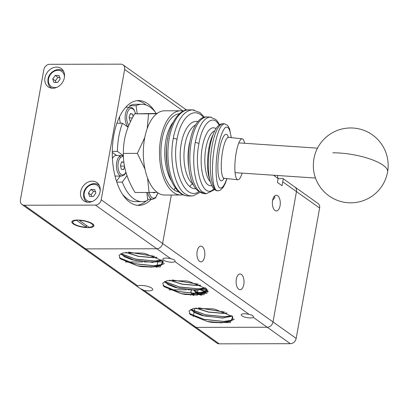 <?xml version="1.0" encoding="UTF-8"?>
<svg xmlns="http://www.w3.org/2000/svg" width="408" height="408" viewBox="0 0 408 408"><rect width="100%" height="100%" fill="white"/><g stroke="black" fill="none" stroke-linecap="round" stroke-linejoin="round"><path stroke-width="0.61" d="M280.061 205.754A7.864 3.968 -90.1 0 1 276.338 210.956A7.864 3.968 -90.1 0 1 272.585 200.44A7.864 3.968 -90.1 0 1 276.308 195.233A7.864 3.968 -90.1 0 1 280.061 205.754M204.632 256.647A7.864 3.968 -90.1 0 1 200.909 261.849A7.864 3.968 -90.1 0 1 197.151 251.328A7.864 3.968 -90.1 0 1 200.879 246.126A7.864 3.968 -90.1 0 1 204.632 256.647M243.806 284.493A7.864 3.968 -90.1 0 1 240.077 289.695A7.864 3.968 -90.1 0 1 236.324 279.174A7.864 3.968 -90.1 0 1 240.047 273.972A7.864 3.968 -90.1 0 1 243.806 284.493M295.718 187.853A5.615 4.559 -54.6 0 0 294.872 187.022A5.615 4.559 125.4 0 1 295.718 187.853A5.615 4.559 125.4 0 1 296.468 191.587A5.615 4.559 -54.6 0 0 295.718 187.853M278.083 178.724A11.23 3.284 -169.8 0 0 281.444 178.403L282.907 178.51L283.208 178.959L282.076 185.727L277.42 182.417L278.113 178.541L277.333 175.486M250.252 317.944A6.176 1.805 10.2 0 1 244.076 316.883A6.176 1.805 10.2 0 1 241.23 314.762A6.176 1.805 10.2 0 1 244.372 313.767A6.176 1.805 10.2 0 1 249.171 314.415C252.496 315.093 253.837 316.047 253.205 317.281A6.176 1.805 10.2 0 1 250.252 317.944M192.969 325.839A5.615 4.559 125.4 0 0 193.815 326.67L216.964 343.128A5.615 4.559 -54.6 0 0 219.264 343.837L196.121 327.379A5.615 4.559 125.4 0 1 193.815 326.67A5.615 4.559 -54.6 0 0 196.121 327.379L267.215 327.241A5.615 4.559 -54.6 0 0 270.922 325.686A5.615 4.559 -54.6 0 0 273.013 321.948L296.468 191.587L319.617 208.044A5.615 4.559 -54.6 0 0 318.867 204.311A5.615 4.559 -54.6 0 0 318.021 203.475L282.907 178.51M219.264 343.837L290.363 343.699A5.615 4.559 -54.6 0 0 294.066 342.144A5.615 4.559 -54.6 0 0 296.162 338.4L101.189 199.803A5.615 4.559 125.4 0 1 99.098 203.541A5.615 4.559 125.4 0 1 95.39 205.096L156.82 248.763A5.615 4.559 -54.6 0 0 160.528 247.207A5.615 4.559 -54.6 0 0 162.619 243.469L171.334 195.029L162.619 243.469A5.615 4.559 125.4 0 1 160.528 247.207A5.615 4.559 125.4 0 1 156.82 248.763L85.726 248.9A5.615 4.559 125.4 0 1 83.421 248.191A5.615 4.559 125.4 0 1 82.574 247.36M186.619 110.063L184.482 108.543A5.615 4.559 125.4 0 1 185.329 109.375A5.615 4.559 125.4 0 1 185.813 110.242A5.615 4.559 -54.6 0 0 185.329 109.375A5.615 4.559 -54.6 0 0 184.482 108.543L123.053 64.872A5.615 4.559 125.4 0 1 123.899 65.708A5.615 4.559 125.4 0 1 124.644 69.442L183.212 111.073M171.906 262.252A6.176 1.805 10.2 0 1 165.735 261.186A6.176 1.805 10.2 0 1 162.889 259.07A6.176 1.805 10.2 0 1 166.031 258.075A6.176 1.805 10.2 0 1 170.83 258.723C174.15 259.401 175.496 260.355 174.864 261.589A6.176 1.805 10.2 0 1 171.906 262.252M144.101 290.399L140.225 288.573L137.017 286.294L137.746 285.88A8.048 2.356 10.2 0 1 140.974 285.411A8.048 2.356 10.2 0 1 149.012 286.798A8.048 2.356 10.2 0 1 152.72 289.558A8.048 2.356 10.2 0 1 148.629 290.853A8.048 2.356 10.2 0 1 144.101 290.399L196.121 327.379L267.215 327.241L290.363 343.699M231.933 315.925L232.83 318.602L229.551 321.514L221.748 322.825L211.426 322.315A21.527 6.298 10.2 0 1 207.233 321.499L190.215 314.507L189.021 310.988L193.173 308.57L212.451 308.785A24.628 7.206 10.2 0 1 215.286 309.335L232.83 316.7L230.255 322.59L211.426 322.315M232.259 316.185L232.861 318.449L230.112 321.147L221.774 322.677L207.233 321.499M232.009 316.022L222.595 318.118L202.133 315.552L194.356 312.523L190.934 309.351M231.938 315.93L230.959 316.435L222.62 317.97L204.418 316.001L191.939 310.646L191 309.32M227.006 313.094L223.441 313.405L208.391 312.13L195.728 308.091M226.756 312.982L223.467 313.257L208.605 312.018L195.983 308.06M193.856 293.551L204.265 291.633L206.066 291.735M206.147 291.74L207.009 291.812M207.162 291.827L208.004 291.909M193.968 293.551L195.146 292.811L205.948 291.878M206.04 291.883L206.713 291.939M206.876 291.95L207.963 292.057M193.555 295.433L193.428 294.999M193.407 294.846L193.846 293.678M193.652 295.438L193.484 294.999M193.453 294.846L193.734 293.704M201.154 295.254L199.543 294.576M199.303 294.469L197.625 293.607M197.482 293.525L196.921 293.189M196.804 293.112L195.952 292.51M195.825 292.414L194.274 290.287M194.254 290.139L194.274 289.787L194.3 290.139M201.465 295.214L199.803 294.535M199.568 294.428L197.895 293.597M197.752 293.515L197.156 293.168M197.033 293.092L196.11 292.465M195.978 292.363L194.33 290.287M205.295 291.684L200.389 289.864M205.964 291.73L200.654 289.823M121.059 253.608L121.997 254.934L134.477 260.294L152.679 262.257L161.017 260.727L161.996 260.222L162.889 262.89L159.61 265.802L151.807 267.118L141.479 266.608A21.527 6.298 10.2 0 1 137.287 265.792L120.273 258.794L119.075 255.275L123.231 252.858L142.509 253.077A24.628 7.206 10.2 0 1 145.345 253.628L162.889 260.987L160.313 266.883L141.479 266.608M162.313 260.477L162.914 262.742L160.171 265.435L151.832 266.97L137.287 265.792M162.063 260.309L152.653 262.405L132.192 259.845L124.414 256.81L120.992 253.638M157.065 257.387L153.5 257.698L138.45 256.423L125.786 252.384M156.815 257.275L153.525 257.545L138.664 256.311L126.041 252.348M164.756 281.449L165.694 282.775L178.174 288.13L196.376 290.093L204.714 288.563L205.693 288.058L206.586 290.725L203.306 293.643L195.503 294.953L185.176 294.443A21.527 6.298 10.2 0 1 180.984 293.627L163.97 286.63L162.772 283.116L166.928 280.699L186.201 280.913A24.628 7.206 10.2 0 1 189.037 281.464L206.581 288.828L204.01 294.719L185.176 294.443M206.009 288.313L206.611 290.578L203.867 293.275L195.529 294.805L180.984 293.627M205.76 288.15L196.35 290.246L175.889 287.681L168.111 284.651L164.689 281.479M200.761 285.223L197.197 285.534L182.147 284.259L169.483 280.22M200.512 285.11L197.222 285.386L182.361 284.147L169.738 280.189M161.685 264.562L153.724 265.69L133.931 263.594L119.411 257.785M161.497 264.7L153.709 265.781L134.12 263.731L119.569 258.009M164.342 263.527L161.772 264.619M164.337 263.451L161.925 264.491M161.787 260.059L154.571 260.982L135.691 259.09L121.079 253.669M161.869 260.12L154.555 261.069L135.757 259.197L121.14 253.812M154.423 256.295L128.612 252.134M154.642 256.382L128.387 252.144M205.382 292.398L197.421 293.53L177.628 291.429L163.108 285.625M205.193 292.541L197.406 293.617L177.817 291.567L163.266 285.85M208.039 291.368L205.469 292.46M208.034 291.292L205.622 292.327M205.484 287.895L198.268 288.818L179.387 286.931L164.776 281.51M205.566 287.961L198.252 288.905L179.449 287.033L164.837 281.647M198.12 284.136L172.309 279.97M198.339 284.218L172.084 279.98M231.627 320.275L223.666 321.402L203.873 319.301L189.353 313.497M231.438 320.413L223.65 321.489L204.061 319.439L189.511 313.721M234.284 319.24L231.713 320.331M234.279 319.163L231.866 320.198M231.729 315.767L224.517 316.69L205.632 314.803L191.02 309.381M231.81 315.833L224.497 316.781L205.698 314.905L191.082 309.519M224.364 312.008L198.553 307.841M224.584 312.089L198.329 307.856M194.371 293.561L202.419 293.061M202.827 293.077L204.143 293.148M204.382 293.163L206.984 293.388M194.014 293.551L202.847 292.99M203.215 293.005L204.306 293.066M204.53 293.082L207.08 293.311M190.49 295.193L190.76 294.933M190.939 294.79L193.678 293.632M190.551 295.198L190.847 294.938M191.041 294.795L193.994 293.643M193.871 295.453L193.565 295.249M193.463 295.183L193.203 294.999M192.994 294.846L192.199 294.194M192.137 294.137L191.576 293.546M191.5 293.454L190.816 291.465L191.607 290.226M193.504 295.305L193.061 294.994M192.862 294.846L192.122 294.224L192.76 294.846M192.02 294.127L191.485 293.541M191.413 293.449L190.801 291.552L191.694 290.231M191.888 290.088L192.382 289.787M199.145 292.964L197.334 292.169M197.125 292.067L194.412 290.542M194.315 290.47L194.05 290.287M193.841 290.134L193.397 289.787M198.936 292.97L197.191 292.194M196.988 292.097L194.473 290.68M194.351 290.598L193.912 290.287M193.708 290.134L193.28 289.787M207.932 290.792L204.245 289.767M207.958 290.889L206.621 290.542M206.611 290.542L203.949 289.767M175.058 261.212L174.864 261.589L249.171 314.415M253.399 316.904L253.205 317.281L267.215 327.241A5.615 4.559 125.4 0 0 270.922 325.686A5.615 4.559 125.4 0 0 273.013 321.948L296.468 191.587L282.77 181.851M274.589 196.013L274.89 197.477L272.6 200.348M296.162 338.4L319.617 208.044M197.972 290.144L197.645 291.965M197.574 292.373L197.452 293.056M197.35 293.622L197.151 294.709M197.125 294.856L197.008 295.514M194.718 308.244L194.198 311.125M194.183 311.217L194.014 312.161M193.984 312.309L193.351 315.838M193.336 315.925L193.203 316.649M137.017 286.294L83.421 248.191A5.615 4.559 -54.6 0 0 85.726 248.9L24.296 205.234A5.615 4.559 125.4 0 1 21.991 204.525A5.615 4.559 125.4 0 1 21.15 203.689A5.615 4.559 125.4 0 1 20.4 199.956L43.855 69.6A5.615 4.559 125.4 0 1 45.946 65.856A5.615 4.559 125.4 0 1 49.654 64.301L120.748 64.163A5.615 4.559 125.4 0 1 123.053 64.872M64.372 77.658A11.23 9.119 125.4 0 1 57.87 86.828A11.23 9.119 125.4 0 1 48.169 86.833A11.23 9.119 125.4 0 1 44.982 77.698A11.23 9.119 125.4 0 1 51.485 68.529A11.23 9.119 125.4 0 1 61.185 68.524A11.23 9.119 125.4 0 1 64.372 77.658M51.275 88.118A11.23 9.119 125.4 0 1 51.082 87.756M100.062 191.704A11.23 9.119 125.4 0 1 93.559 200.869A11.23 9.119 125.4 0 1 83.859 200.874A11.23 9.119 125.4 0 1 80.672 191.74A11.23 9.119 125.4 0 1 87.174 182.57A11.23 9.119 125.4 0 1 96.874 182.565A11.23 9.119 125.4 0 1 100.062 191.704M86.965 202.164A11.23 9.119 125.4 0 1 86.771 201.797M95.615 191.474L93.585 191.367L91.086 194.891L91.769 196.508M59.92 77.433L57.895 77.321L55.396 80.85L56.08 82.467M146.763 192.474L147.844 200.257A48.669 24.572 -90.1 0 1 142.061 201.634A48.669 24.572 -90.1 0 1 133.727 198.773A48.669 24.572 -90.1 0 1 122.334 182.121L116.79 182.131M142.061 201.634L135.599 201.649A48.669 24.572 -90.1 0 1 127.26 198.783A48.669 24.572 -90.1 0 1 122.278 193.917M112.429 158.523A10.297 5.197 -90.1 0 1 116.112 155.484L121.604 155.474A10.297 5.197 89.9 0 1 122.283 155.56L123.415 155.984M123.451 156.759A9.17 4.631 89.9 0 0 120.554 157.524A1.122 0.872 -134 0 0 119.33 156.519A10.297 5.197 89.9 0 0 116.958 170.284A10.297 5.197 89.9 0 0 121.645 176.067L116.153 176.078A10.297 5.197 -90.1 0 1 114.949 175.802M129.841 107.253L129.627 105.692A48.669 24.572 -90.1 0 1 135.41 104.31L141.872 104.3A48.669 24.572 -90.1 0 1 150.21 107.166A48.669 24.572 -90.1 0 1 156.244 113.439M129.627 105.692L136.088 105.682A48.669 24.572 -90.1 0 1 141.872 104.3M120.472 123.221A10.297 5.197 -90.1 0 1 120.141 122.074A10.297 5.197 -90.1 0 1 119.631 116.606M151.159 199.323A52.413 26.459 -90.1 0 1 138.837 205.387A52.413 26.459 -90.1 0 1 129.861 202.302A52.413 26.459 -90.1 0 1 112.654 144.004A52.413 26.459 -90.1 0 1 138.633 100.562A52.413 26.459 -90.1 0 1 147.609 103.647A52.413 26.459 -90.1 0 1 155.193 112.032M146.105 105.019A52.413 26.459 89.9 0 0 144.381 103.657A52.413 26.459 89.9 0 0 137.017 100.664M144.799 137.409L137.363 153.372L144.978 169.08M147.569 178.066L149.073 192.469L157.172 192.352M149.073 192.469L135.063 192.499C127.077 179.474 123.17 166.439 123.354 153.398C123.349 146.089 124.205 139.5 125.924 133.635C127.531 127.775 130.407 121.181 134.564 113.863L157.483 113.424M92.57 223.824A11.23 3.284 10.2 0 1 93.575 224.742A11.23 3.284 10.2 0 1 86.991 227.613A11.23 3.284 10.2 0 1 73.18 223.859A11.23 3.284 10.2 0 1 72.532 220.958A11.23 3.284 10.2 0 1 82.1 220.386A11.23 3.284 10.2 0 1 92.57 223.824M86.292 225.206L86.43 227.287A10.297 3.014 10.2 0 1 73.991 223.859A10.297 3.014 10.2 0 1 72.741 222.018A10.297 3.014 10.2 0 1 76.74 220.397L76.801 220.055M93.106 224.247A10.297 3.014 10.2 0 1 93.167 224.782L93.009 225.665A10.297 3.014 10.2 0 1 89.01 227.281L79.325 220.391A10.297 3.014 10.2 0 1 91.764 223.824A10.297 3.014 10.2 0 1 93.009 225.665M86.43 227.287L76.74 220.397M79.376 220.101L79.325 220.391M72.741 222.018L72.899 221.136A10.297 3.014 10.2 0 1 73.144 220.657M156.764 113.72L148.573 113.837L147.227 128.505M134.564 113.863L148.573 113.837M137.363 153.372L123.354 153.398M136.088 105.682L137.216 113.781M127.016 175.557L122.334 182.121M128.092 127.209L122.477 123.216L116.907 123.231M112.287 151.414L117.407 151.404A48.669 24.572 -90.1 0 1 122.477 123.216M117.407 151.404L123.405 155.667M130.693 121.222L130.055 121.13L129.091 117.244L130.305 113.659L132.483 113.959L133.11 116.484M124.608 166.556L123.558 169.657L121.38 169.356L120.416 165.464L121.63 161.879L123.808 162.18L124.042 163.124M154.693 192.392L154.515 192.907L152.296 192.423M137.221 205.29A52.413 26.459 89.9 0 0 146.288 200.899M116.668 155.484L112.276 152.363M116.499 181.254L120.197 176.067M132.483 113.959L130.203 113.965M132.381 117.851L129.244 117.856M123.808 162.18L121.528 162.185M124.517 166.071L120.569 166.082M101.189 199.803L124.644 69.442M52.724 78.948L55.223 75.424L58.961 75.414L60.19 78.938L57.691 82.462L53.958 82.472L52.724 78.948L55.396 80.85M55.223 75.424L57.895 77.321M88.414 192.994L90.913 189.465L94.651 189.46L95.88 192.979L93.381 196.508L89.648 196.513L88.414 192.994L91.086 194.891M90.913 189.465L93.585 191.367M98.705 185.013A11.23 9.119 125.4 0 1 99.113 185.079M63.016 70.972A11.23 9.119 125.4 0 1 63.424 71.033M24.296 205.234L95.39 205.096M170.83 258.723L156.82 248.763L85.726 248.9L137.746 285.88M387.6 171.845A37.439 37.439 0 0 1 313.752 171.289A14.974 5.1 -86.2 0 1 313.981 158.431A14.974 5.1 -86.2 0 1 314.869 154.627A37.439 37.439 0 0 1 359.346 128.969A37.439 37.439 0 0 1 387.6 171.845A37.439 10.975 -170.1 0 0 370.27 159.074A37.439 10.975 -170.1 0 0 332.811 152.816M180.662 110.777L164.506 110.808A42.116 21.262 89.9 0 0 143.626 145.717A42.116 21.262 89.9 0 0 157.457 192.561A42.116 21.262 89.9 0 0 164.669 195.039L180.826 195.009A42.116 21.262 -90.1 0 1 173.614 192.53A42.116 21.262 -90.1 0 1 159.788 145.687A42.116 21.262 -90.1 0 1 180.662 110.777A42.116 21.262 -90.1 0 1 183.386 111.119M191.123 195.988L188.093 195.957A43.054 20.624 -89.4 0 1 181.239 193.423A43.054 20.624 -89.4 0 1 169.233 138.358A43.054 20.624 -89.4 0 1 188.97 109.859L192.494 109.895C184.008 110.65 177.771 119.243 173.788 135.675L172.798 141.183C169.555 162.185 174.991 186.43 184.518 193.458L188.241 195.503L191.877 195.968M201.736 191.51L206.264 193.724L204.474 193.657A38.372 16.009 -87.9 0 1 199.4 191.429A38.372 16.009 -87.9 0 1 191.209 142.402A38.372 16.009 -87.9 0 1 207.32 116.969L210.202 117.071C203.536 117.79 198.548 126.286 195.238 142.55C191.617 161.711 194.718 185.048 201.736 191.51M216.765 190.587A33.696 9.965 -85.2 0 1 214.904 189.001A33.696 9.965 -85.2 0 1 212.012 146.217A33.696 9.965 -85.2 0 1 223.406 123.716L224.492 123.808C220.718 124.384 217.413 131.927 214.577 146.431C210.982 165.617 212.119 188.567 216.765 190.587L218.356 190.822M167.999 137.379L167.346 140.546C165.694 150.221 165.867 159.686 167.861 168.943M189.516 142.887L189.149 144.769C187.797 152.561 187.68 160.237 188.787 167.795M242.133 173.13A20.589 4.718 -83.9 0 1 237.854 179.76A20.589 4.718 -83.9 0 1 236.207 152.653A20.589 4.718 -83.9 0 1 242.204 138.812A20.589 4.718 -83.9 0 1 244.601 143.279M226.868 178.592C224.196 186.226 221.651 189.246 219.234 187.644C216.342 184.171 215.281 171.324 216.694 156.953C218.311 142.596 222.029 130.203 225.583 127.337C228.286 126.225 230.153 129.657 231.183 137.639M213.134 134.584C211.344 137.873 209.911 142.443 208.835 148.293C206.79 161.247 207.065 171.584 209.656 179.301M213.848 188.868C203.363 200.068 193.586 170.468 198.915 143.641C202.378 123.058 212.843 113.434 219.096 125.083M198.936 191.627C184.972 201.7 171.09 168.637 177.001 139.393C180.759 116.81 194.285 105.733 203.638 117.586M182.968 194.789A42.116 21.262 -90.1 0 1 180.826 195.009M211.186 117.203L210.232 117.076M194.203 110.068L192.53 109.895M273.457 175.226L278.113 178.541M99.358 185.558A10.297 8.359 -54.6 0 0 98.649 184.977L99.302 185.441M100.195 190.725A9.17 7.446 -54.6 0 0 92.647 184.431A9.17 7.446 -54.6 0 0 84.232 193.004A9.17 7.446 -54.6 0 0 90.596 201.618A9.17 7.446 -54.6 0 0 92.657 201.333M63.668 71.517A10.297 8.359 -54.6 0 0 62.96 70.931L63.612 71.4M64.505 76.678A9.17 7.446 -54.6 0 0 56.957 70.39A9.17 7.446 -54.6 0 0 48.542 78.958A9.17 7.446 -54.6 0 0 54.907 87.577A9.17 7.446 -54.6 0 0 56.967 87.287M147.691 192.474A10.297 5.197 89.9 0 0 147.92 193.535A10.297 5.197 89.9 0 0 152.607 199.318L155.407 198.074A1.122 0.872 -134 0 0 155.596 197.268A9.17 4.631 89.9 0 0 157.784 192.785M126.041 172.492L124.445 174.823A1.122 0.872 -134 0 0 124.634 174.012A9.17 4.631 89.9 0 0 125.934 172.135M122.594 155.616L121.604 155.474A10.297 5.197 89.9 0 0 119.33 156.519M125.725 107.263L130.279 107.253A10.297 5.197 89.9 0 0 128.01 108.293A10.297 5.197 89.9 0 0 125.633 122.058A10.297 5.197 89.9 0 0 128.194 126.949M135.497 113.832A9.17 4.631 89.9 0 0 129.229 109.303A9.17 4.631 89.9 0 0 126.643 117.086A9.17 4.631 89.9 0 0 128.841 125.343M120.554 157.524A9.17 4.631 89.9 0 0 118.437 169.789A9.17 4.631 89.9 0 0 124.634 174.012M149.267 192.469A9.17 4.631 89.9 0 0 155.596 197.268M51.683 88.179L51.026 87.715A10.297 8.359 -54.6 0 0 51.811 88.194M87.373 202.225L86.715 201.756A10.297 8.359 -54.6 0 0 87.501 202.24M179.556 113.648A39.311 19.844 89.9 0 0 162.053 139.602A39.311 19.844 89.9 0 0 174.089 189.888A2.81 2.28 125.4 0 1 175.226 187.935M174.089 189.888A39.311 19.844 89.9 0 0 178.781 192M171.386 180.882A36.501 18.426 -90.1 0 1 165.811 140.546A36.501 18.426 -90.1 0 1 173.038 122.344M193.321 184.441A30.886 14.26 -89 0 1 192.989 184.192A30.886 14.26 -89 0 1 184.946 144.697A30.886 14.26 -89 0 1 195.794 124.873M198.135 121.65A33.696 15.555 91 0 0 181.249 143.703A33.696 15.555 91 0 0 190.026 186.787A2.81 2.351 128.2 0 1 192.989 184.192M190.026 186.787A33.696 15.555 91 0 0 195.993 188.731M215.985 128.627A29.014 10.781 93.2 0 0 202.327 147.048A29.014 10.781 93.2 0 0 207.126 184.049A29.014 10.781 93.2 0 0 211.665 185.594M223.451 178.469L224.262 178.316A20.589 4.718 -83.9 0 1 222.952 177.22A20.589 4.718 -83.9 0 1 222.62 151.21A20.589 4.718 -83.9 0 1 228.618 137.369L242.204 138.812M228.429 137.333A23.399 5.365 96.1 0 0 227.684 135.532A23.399 5.365 96.1 0 0 219.382 150.016A23.399 5.365 96.1 0 0 219.759 179.571A23.399 5.365 96.1 0 0 224.074 178.306M208.835 148.293A2.81 0.821 -169.8 0 0 209.686 148.288M210.196 181.545A26.204 9.736 -86.8 0 1 205.872 148.13A26.204 9.736 -86.8 0 1 214.715 130.907M195.238 142.55A2.81 0.821 10.2 0 1 198.915 143.641M173.252 138.399A2.81 0.821 10.2 0 1 177.001 139.393M163.7 261.921L162.919 261.921M162.863 261.921L157.253 261.936M156.33 261.936L144.213 261.962M142.866 261.962L128.194 261.992M127.913 261.992L125.327 261.997M207.397 289.762L206.616 289.762M206.56 289.762L200.95 289.772M200.027 289.772L187.91 289.797M186.563 289.802L171.89 289.828M171.61 289.828L169.024 289.833M193.815 326.67L140.225 288.573M193.249 289.787L193.606 290.134M193.764 290.287L194.58 291.077M192.918 294.994L193.356 295.423M190.72 309.458L191.194 309.922M233.254 319.765L231.362 320.596M192.005 294.194L193.3 293.622M193.489 293.541L195.146 292.811M164.47 281.586L164.949 282.05M207.009 291.893L205.112 292.725M161.415 264.889L163.312 264.058M121.252 254.209L120.773 253.751M157.692 261.931L157.06 265.45M157.044 265.537L156.886 266.409M156.861 266.562L156.692 267.5M83.421 248.191L21.991 204.525M86.715 201.756C84.334 200.292 83.319 197.436 83.66 193.183C84.64 186.012 93.758 181.004 98.649 184.977M51.026 87.715C48.644 86.251 47.629 83.39 47.971 79.137C48.945 71.966 58.069 66.963 62.96 70.931M147.716 199.328L152.607 199.318M157.942 192.892L155.407 198.074M130.279 107.253L132.355 107.901L133.88 109.415L135.675 113.827M121.645 176.067L124.445 174.823M238.838 142.892L317.49 148.16M235.09 172.655L315.486 178.046M188.093 195.957C185.212 195.896 182.524 194.917 180.025 193.025C171.069 185.059 166.546 171.554 166.444 152.5C166.204 129.428 177.383 108.768 188.97 109.859M204.474 193.657L198.023 190.893C181.336 177.704 187.384 114.898 207.32 116.969M217.602 190.847C216.204 190.801 214.725 189.878 213.165 188.083C209.08 181.693 207.59 171.166 208.692 156.499C209.396 148.165 210.854 140.923 213.068 134.773C214.812 129.775 218.26 123.394 223.406 123.716M224.262 178.316L237.854 179.76M227.97 137.226L228.618 137.369M224.512 123.813L227.582 125.368L229.531 128.724L231.305 137.654M217.785 190.837L220.065 190.332L223.079 187.542L225.196 183.595L226.996 178.607M206.295 193.724L213.812 190.052L214.404 189.394M219.55 124.766L217.428 121.309L215.73 119.462L210.227 117.106M191.214 195.978L193.326 195.794L200.042 192.346M204.479 117.31L199.905 112.516L192.53 109.931"/></g></svg>
